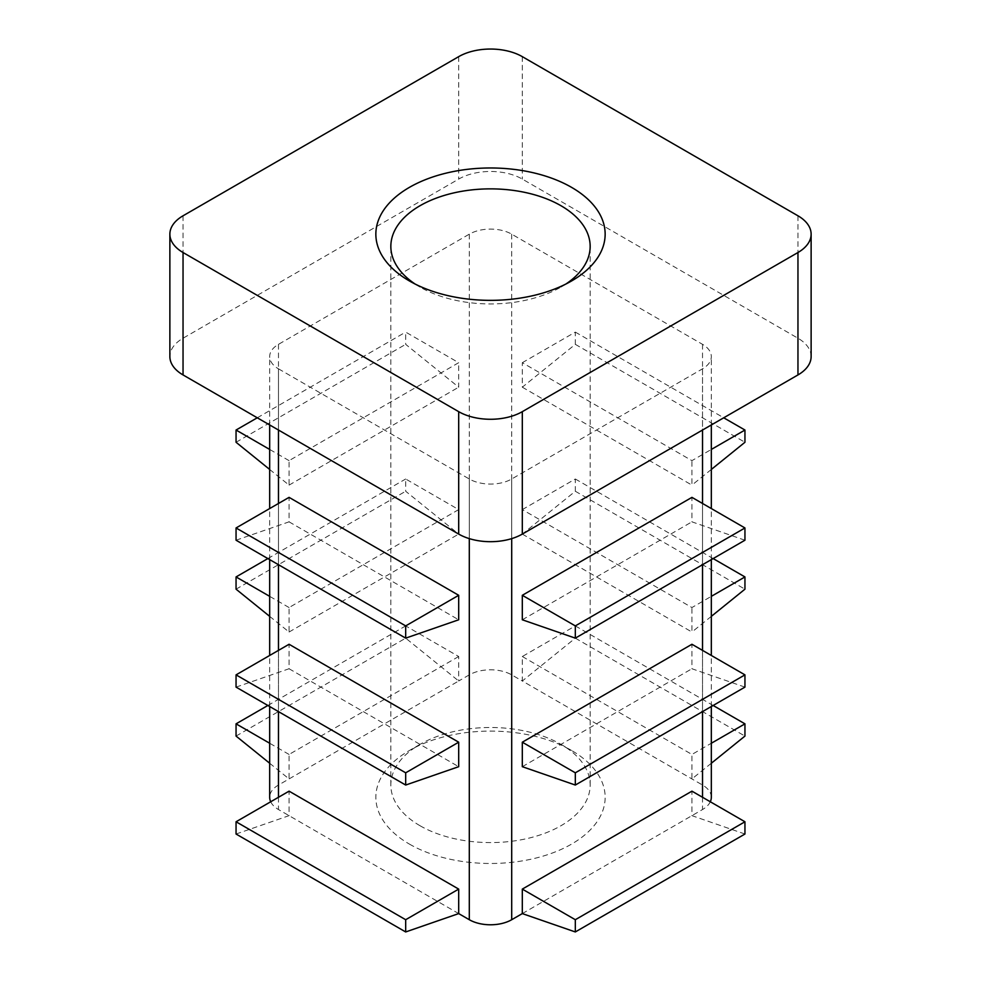 <?xml version="1.0" encoding="UTF-8"?>
<svg xmlns="http://www.w3.org/2000/svg" width="981" height="981" viewBox="0 0 981 981"><rect width="100%" height="100%" fill="white"/><g stroke="black" fill="none" stroke-linecap="round" stroke-linejoin="round"><path stroke-width="0.74" stroke-dasharray="4.91 3.68" d="M409.433 844.101A114.654 66.193 0 0 0 571.567 844.101A114.654 66.193 0 0 0 571.567 750.49A114.654 66.193 0 0 0 409.433 750.49A114.654 66.193 0 0 0 409.433 844.101M711.323 797.295A29.982 17.315 0 0 0 702.531 785.045L522.309 680.998L522.309 656.51L575.32 625.903L575.32 638.153L522.309 680.998L511.702 674.879A29.982 17.315 0 0 0 469.298 674.879L458.691 680.998L458.691 656.51L405.68 625.903L405.68 638.153L458.691 680.998L278.469 785.045A29.982 17.315 0 0 0 269.677 797.295M522.309 913.593L702.531 809.533A29.982 17.315 0 0 0 710.293 801.771M270.707 801.771A29.982 17.315 0 0 0 278.469 809.533L458.691 913.593M415.098 284.024A99.657 57.536 0 0 0 420.027 287.09A99.657 57.536 0 0 0 560.973 287.09A99.657 57.536 0 0 0 565.902 284.024M420.027 287.09L409.433 280.971L420.027 287.09M236.053 540.212L289.064 521.843L289.064 497.367M236.053 834.022L289.064 815.652L289.064 791.164M278.469 368.819L469.298 478.998A29.982 17.315 0 0 0 511.702 478.998L702.531 368.819A29.982 17.315 0 0 0 711.323 356.581A29.982 17.315 0 0 0 702.531 344.343L511.702 234.165A29.982 17.315 0 0 0 469.298 234.165L278.469 344.343A29.982 17.315 0 0 0 269.677 356.581A29.982 17.315 0 0 0 278.469 368.819L278.469 430.034M236.053 687.117L289.064 668.748L289.064 644.272M289.064 668.748L458.691 766.688M289.064 521.843L458.691 619.784M420.027 825.732A99.657 57.536 0 0 0 528.636 838.203A99.657 57.536 0 0 0 590.157 785.045A99.657 57.536 0 0 0 560.973 744.358A99.657 57.536 0 0 0 420.027 744.358A99.657 57.536 0 0 0 390.843 785.045A99.657 57.536 0 0 0 420.027 825.732M269.677 616.362L289.064 632.022L289.064 607.546L458.691 509.605L405.68 478.998L405.68 491.248L458.691 534.093L458.691 509.605M289.064 632.022L458.691 534.093M269.677 469.458L289.064 485.117L289.064 460.641L458.691 362.7L405.68 332.105L405.68 344.343L458.691 387.188L458.691 362.7M289.064 485.117L458.691 387.188M269.677 763.255L289.064 778.926L289.064 754.45L458.691 656.51M236.053 736.081L405.68 638.153M267.862 705.474L405.68 625.903M289.064 754.45L269.677 743.255M289.064 607.546L269.677 596.35M236.053 589.176L405.68 491.248M267.862 558.569L405.68 478.998M289.064 460.641L269.677 449.445M236.053 442.272L405.68 344.343M257.267 417.796L405.68 332.105M744.947 834.022L691.936 815.652L691.936 791.164M744.947 687.117L691.936 668.748L691.936 644.272M522.309 766.688L691.936 668.748M744.947 540.212L691.936 521.843L691.936 497.367M522.309 619.784L691.936 521.843M811.128 356.581A44.979 25.972 0 0 0 797.958 338.224L522.309 179.082A44.979 25.972 0 0 0 458.691 179.082L183.042 338.224A44.979 25.972 0 0 0 169.872 356.581M522.309 509.605L575.32 478.998L575.32 491.248L522.309 534.093L522.309 509.605L691.936 607.546L711.323 596.35M522.309 534.093L691.936 632.022L691.936 607.546M522.309 362.7L575.32 332.105L575.32 344.343L522.309 387.188L522.309 362.7L691.936 460.641L711.323 449.445M522.309 387.188L691.936 485.117L691.936 460.641M522.309 656.51L691.936 754.45L711.323 743.255M711.323 763.255L691.936 778.926L691.936 754.45M575.32 638.153L744.947 736.081M575.32 625.903L713.138 705.474M711.323 616.362L691.936 632.022M575.32 491.248L744.947 589.176M575.32 478.998L713.138 558.569M711.323 469.458L691.936 485.117M575.32 344.343L744.947 442.272M575.32 332.105L723.733 417.796M469.298 478.998L469.298 538.63M278.469 503.486L278.469 564.688M278.469 650.391L278.469 711.593M278.469 797.295L278.469 809.533M278.469 344.343L278.469 785.045M469.298 234.165L469.298 674.879M511.702 234.165L511.702 674.879M458.691 56.653L458.691 179.082M183.042 215.795L183.042 338.224M522.309 56.653L522.309 179.082M797.958 215.795L797.958 338.224M702.531 368.819L702.531 430.034M702.531 503.486L702.531 564.688M702.531 650.391L702.531 711.593M702.531 797.295L702.531 809.533M511.702 478.998L511.702 538.63M702.531 344.343L702.531 785.045M560.973 287.09L571.567 280.971M590.157 785.045L590.157 246.403M390.843 785.045L390.843 246.403M420.027 744.358L409.433 750.49M560.973 744.358L571.567 750.49M711.323 706.528L711.323 655.455M711.323 559.624L711.323 508.55M711.323 424.957L711.323 356.581M269.677 706.528L269.677 655.455M269.677 559.624L269.677 508.55M269.677 424.957L269.677 356.581"/><path stroke-width="1.47" d="M710.293 801.771A29.982 17.315 0 0 0 711.323 797.295L711.323 706.528M405.68 931.95L236.053 834.022L236.053 821.771L289.064 791.164L458.691 889.105L405.68 919.712L405.68 931.95L458.691 913.593L469.298 919.712A29.982 17.315 0 0 0 511.702 919.712L522.309 913.593L522.309 889.105L575.32 919.712L575.32 931.95L522.309 913.593M269.677 706.528L269.677 797.295A29.982 17.315 0 0 0 270.707 801.771M565.902 284.024A99.657 57.536 0 0 0 590.157 246.403A99.657 57.536 0 0 0 490.5 188.867A99.657 57.536 0 0 0 390.843 246.403A99.657 57.536 0 0 0 415.098 284.024M409.433 280.971A114.654 66.193 0 0 0 571.567 280.971A114.654 66.193 0 0 0 571.567 187.359A114.654 66.193 0 0 0 409.433 187.359A114.654 66.193 0 0 0 409.433 280.971L409.433 280.971M458.691 595.295L405.68 625.903L405.68 638.14L458.691 619.784L458.691 595.295L289.064 497.367L236.053 527.962L405.68 625.903M236.053 527.962L236.053 540.212L405.68 638.14M458.691 913.593L458.691 889.105M405.68 785.045L236.053 687.117L236.053 674.867L289.064 644.272L458.691 742.2L405.68 772.807L405.68 785.045L458.691 766.688L458.691 742.2M797.958 215.795L522.309 56.653A44.979 25.972 0 0 0 458.691 56.653L183.042 215.795A44.979 25.972 0 0 0 169.872 234.165A44.979 25.972 0 0 0 183.042 252.522L458.691 411.664A44.979 25.972 0 0 0 522.309 411.664L797.958 252.522A44.979 25.972 0 0 0 811.128 234.165A44.979 25.972 0 0 0 797.958 215.795M269.677 743.255L236.053 723.843L236.053 736.081L269.677 763.255M236.053 723.843L267.862 705.474M269.677 596.35L236.053 576.938L236.053 589.176L269.677 616.362M236.053 576.938L267.862 558.569M269.677 449.445L236.053 430.034L236.053 442.272L269.677 469.458M236.053 430.034L257.267 417.796M522.309 889.105L691.936 791.164L744.947 821.771L744.947 834.022L575.32 931.95M575.32 919.712L744.947 821.771M522.309 742.2L691.936 644.272L744.947 674.867L744.947 687.117L575.32 785.045L522.309 766.688L522.309 742.2L575.32 772.807L575.32 785.045M575.32 772.807L744.947 674.867M522.309 595.295L691.936 497.367L744.947 527.962L744.947 540.212L575.32 638.14L522.309 619.784L522.309 595.295L575.32 625.903L575.32 638.14M575.32 625.903L744.947 527.962M169.872 234.165L169.872 356.581A44.979 25.972 0 0 0 183.042 374.938L458.691 534.081A44.979 25.972 0 0 0 522.309 534.081L797.958 374.938A44.979 25.972 0 0 0 811.128 356.581L811.128 234.165M711.323 743.255L744.947 723.843L744.947 736.081L711.323 763.255M713.138 705.474L744.947 723.843M711.323 596.35L744.947 576.938L744.947 589.176L711.323 616.362M713.138 558.569L744.947 576.938M711.323 449.445L744.947 430.034L744.947 442.272L711.323 469.458M723.733 417.796L744.947 430.034M236.053 821.771L405.68 919.712M236.053 674.867L405.68 772.807M469.298 538.63L469.298 919.712M278.469 430.034L278.469 503.486M278.469 564.688L278.469 650.391M278.469 711.593L278.469 797.295M183.042 252.522L183.042 374.938M522.309 411.664L522.309 534.081M797.958 252.522L797.958 374.938M458.691 411.664L458.691 534.081M702.531 430.034L702.531 503.486M702.531 564.688L702.531 650.391M702.531 711.593L702.531 797.295M511.702 538.63L511.702 919.712M711.323 655.455L711.323 559.624M711.323 508.55L711.323 424.957M269.677 655.455L269.677 559.624M269.677 508.55L269.677 424.957"/></g></svg>
